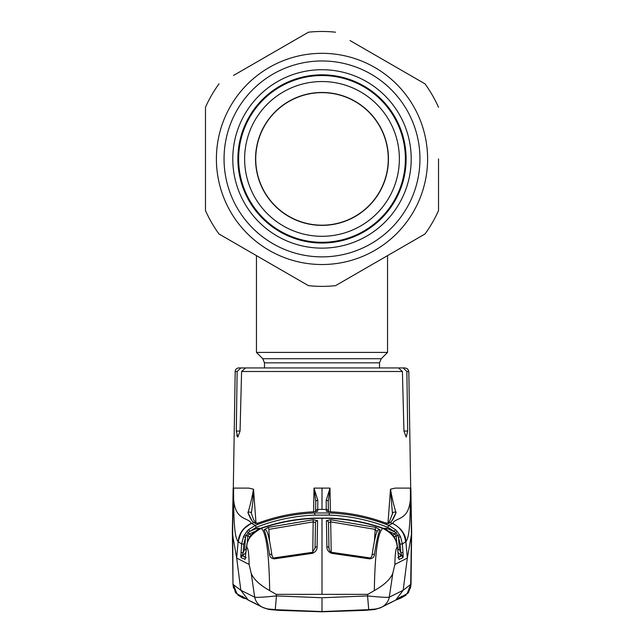 <?xml version="1.0" encoding="UTF-8"?>
<svg xmlns="http://www.w3.org/2000/svg" width="644" height="644" viewBox="0 0 644 644"><rect width="100%" height="100%" fill="white"/><g stroke="black" fill="none" stroke-linecap="round" stroke-linejoin="round"><path stroke-width="0.97" d="M322 243.038A84.114 84.114 0 0 1 237.886 158.923A84.114 84.114 0 0 1 322 74.809A84.114 84.114 0 0 1 406.114 158.923A84.114 84.114 0 0 1 322 243.038M399.377 158.923A77.377 77.377 0 0 1 322 236.3A77.377 77.377 0 0 1 244.623 158.923A77.377 77.377 0 0 1 322 81.547A77.377 77.377 0 0 1 399.377 158.923A77.377 77.377 0 0 1 322 236.3A77.377 77.377 0 0 1 244.623 158.923A77.377 77.377 0 0 1 322 81.547A77.377 77.377 0 0 1 399.377 158.923A77.377 77.377 0 0 0 322 81.547A77.377 77.377 0 0 0 244.623 158.923A77.377 77.377 0 0 0 322 236.3A77.377 77.377 0 0 0 399.377 158.923M264.467 367.933L264.467 362.838L262.76 358.716L256.457 352.413L387.543 352.413L387.543 255.628M388.453 158.923A66.453 66.453 0 0 0 322 92.47A66.453 66.453 0 0 0 255.547 158.923A66.453 66.453 0 0 0 322 225.376A66.453 66.453 0 0 0 388.453 158.923M438.524 158.923L438.524 210.548L438.524 158.923M410.486 75.469L424.968 83.825A127.448 127.448 0 0 1 438.524 107.298M424.968 83.825L350.022 40.556M293.986 40.548L308.444 32.2A127.448 127.448 0 0 1 335.556 32.2M308.444 32.2L233.514 75.469M205.476 107.298L205.476 158.923L205.476 107.298A127.448 127.448 0 0 1 219.032 83.825M419.952 158.923A97.952 97.952 0 0 1 322 256.876A97.952 97.952 0 0 1 224.048 158.923A97.952 97.952 0 0 1 322 60.971A97.952 97.952 0 0 1 419.952 158.923M411.21 158.923A89.21 89.21 0 0 1 322 248.133A89.21 89.21 0 0 1 232.79 158.923A89.21 89.21 0 0 1 322 69.713A89.21 89.21 0 0 1 411.21 158.923M308.444 285.646L219.032 234.022L308.444 285.646A127.448 127.448 0 0 0 335.556 285.646L424.968 234.022L335.556 285.646A127.448 127.448 0 0 1 308.444 285.646M238.618 158.923A83.382 83.382 0 0 1 322 75.533A83.382 83.382 0 0 1 405.382 158.923A83.382 83.382 0 0 1 322 242.305A83.382 83.382 0 0 1 238.618 158.923M205.476 210.548L205.476 158.923L205.476 210.548A127.448 127.448 0 0 0 219.032 234.022A127.448 127.448 0 0 1 205.476 210.548M438.524 210.548A127.448 127.448 0 0 1 424.968 234.022A127.448 127.448 0 0 0 438.524 210.548M322 92.647A66.268 66.268 0 0 1 388.268 158.923A66.268 66.268 0 0 1 322 225.191A66.268 66.268 0 0 1 255.732 158.923A66.268 66.268 0 0 1 322 92.647M252.907 367.933L238.827 367.933A3.639 3.639 0 0 0 235.189 371.508L232.565 534.713L236.678 558.05L240.832 590.274L254.71 597.181L251.176 573.257L249.123 564.442L236.678 558.05L238.119 541.668C235.173 537.764 233.651 528.33 233.579 491.316L233.587 491.291C232.275 521.914 247.94 516.48 251.313 523.347L255.338 525.351C274.489 517.897 294.284 513.775 314.715 512.97L329.285 512.97C349.813 513.791 369.608 517.921 388.662 525.351L395.569 529.714L397.155 531.381L400.479 536.557L402.379 543.979L405.881 541.668C405.744 534.448 401.349 528.346 392.687 523.347L388.662 525.351L387.865 527.339C368.996 519.974 349.442 515.9 329.197 515.103L314.803 515.103C294.558 515.9 275.004 519.974 256.135 527.339L248.326 532.403L245.992 535.711L243.786 544.108L243.158 552.745L242.377 555.08A2.182 1.433 178.9 0 0 240.848 556.279L241.621 543.979L238.119 541.668C239.157 533.143 243.553 527.042 251.313 523.347M233.587 491.291L233.619 488.096L248.769 488.096L253.519 489.223L255.982 522.735M327.402 511.489A2.182 2.165 179.5 0 0 326.283 511.151L326.267 509.444L322 509.388L322 488.096L313.998 488.096L313.596 511.819M328.424 511.642L328.247 501.523A2.182 1.248 179 0 0 326.186 500.316L330.002 488.096L330.404 511.819M387.962 523.5L390.481 489.223L395.231 488.096L410.381 488.096L410.413 491.291C411.725 521.914 396.06 516.48 392.687 523.347L393.146 523.556M407.7 431.045L403.941 431.045L406.187 437.115L407.7 431.045L406.871 371.508L408.811 371.508L411.436 534.713L407.322 558.05L403.168 590.274L389.29 597.181C387.092 597.608 379.847 597.181 367.555 595.909L322 597.761L276.445 595.909L275.262 609.659L322 611.567L368.738 609.651L367.555 595.909L367.877 594.356L374.325 590.58C384.283 584.985 390.449 579.206 392.824 573.257L394.877 564.442C395.03 553.953 395.81 548.221 397.227 547.247L396.994 543.431L394.233 536.935L392.631 534.761L387.253 530.197L382.713 528.37C365.406 522.413 347.591 519.08 329.285 518.38L322 518.235L322 594.356L367.877 594.356M403.941 431.045L402.411 371.508L241.589 371.508L240.059 431.045L237.813 437.115L236.3 431.045L237.129 371.508L235.189 371.508M382.834 367.933L240.848 367.933L237.129 371.508M241.589 371.508L245.557 367.933L398.443 367.933L402.411 371.508M236.67 435.408L237.813 437.115M406.871 371.508L403.152 367.933L405.173 367.933L388.654 367.933M329.897 488.442L328.247 501.523L328.4 511.642M387.294 523.475A2.182 2.165 56.9 0 1 388.364 523.62L384.033 522.429C366.758 516.23 348.984 512.696 330.718 511.835L326.283 511.151M386.376 523.814L388.066 522.703C388.574 523.467 390.063 520.384 392.542 513.453A2.182 1.948 15.5 0 1 392.542 513.445A2.182 1.948 15.5 0 1 396.076 512.648C393.79 518.38 391.793 521.664 390.095 522.501L388.364 523.62M392.478 513.896L390.481 489.223M390.506 489.215C392.132 498.52 393.991 506.329 396.076 512.648L391.979 520.658M392.824 573.249L389.29 597.181L392.824 573.257L394.877 564.442L407.322 558.05L405.881 541.668C408.827 537.764 410.349 528.33 410.421 491.316L410.413 491.291M328.4 511.569A2.182 2.165 179.5 0 0 326.267 509.444L326.186 500.316M232.565 534.713L232.991 584.39L240.832 590.274M276.123 594.356L269.675 590.58C259.717 584.985 253.551 579.206 251.176 573.257L254.71 597.181C256.908 597.608 264.153 597.181 276.445 595.909L276.123 594.356L322 594.356M274.183 558.879C271.253 558.429 269.699 556.907 269.522 554.315C267.711 541.902 265.875 533.747 264.008 529.835L268.226 527.38L313.193 519.74L317.581 520.642L317.106 546.724C317.218 549.662 315.721 551.852 312.622 553.285L274.183 558.879L274.014 557.929C273.507 558.412 272.815 557.559 271.961 555.37L271.961 555.37A2.182 1.385 -7.9 0 1 271.969 555.539M251.176 573.249L249.123 564.442C248.97 553.953 248.19 548.221 246.773 547.247C246.491 540.131 251.329 533.836 261.287 528.37C266.278 532.781 269.071 553.518 269.675 590.58M314.715 518.38L329.285 518.106C347.712 518.79 365.639 522.155 383.059 528.201L383.051 528.209C365.599 522.163 347.68 518.798 329.285 518.114L314.715 518.114C296.256 518.806 278.337 522.171 260.949 528.209L261.287 528.37C278.747 522.373 296.562 519.04 314.715 518.38L322 518.235M264.008 529.835A2.182 2.109 -25.4 0 1 266.6 530.922L266.6 530.922C268.17 533.594 269.957 541.749 271.961 555.37A2.182 1.385 -7.9 0 0 269.522 554.315M317.106 546.724A2.182 1.369 1 0 0 315.061 548.044L315.479 522.711L313.314 521.833L268.822 529.392L268.226 527.38M317.581 520.642A2.182 2.109 0.9 0 0 315.479 522.711L315.037 548.471M312.783 552.23L313.193 519.74M312.622 553.285L312.517 552.302L274.014 557.929M251.458 534.665A2.182 0.515 41.5 0 0 251.402 534.705L256.747 530.189L260.949 528.209L256.747 530.197L251.369 534.761L249.767 536.935L247.006 543.431L245.09 559.274L241.049 557.672L240.848 556.279M246.773 547.247L246.998 543.423L249.727 536.975A2.182 0.467 31.2 0 1 249.767 536.935L247.787 535.808L247.312 542.312M397.227 547.247C396.881 539.221 392.051 532.926 382.713 528.37C377.722 532.781 374.929 553.518 374.325 590.58M330.807 519.74L375.774 527.38L379.992 529.835C378.133 533.715 376.297 541.87 374.478 554.315C374.301 556.915 372.747 558.437 369.817 558.879L331.378 553.285C328.279 551.844 326.782 549.654 326.894 546.724L326.419 520.642L330.807 519.74L330.686 521.833L328.521 522.711L328.939 548.044A2.182 1.369 -1 0 0 326.894 546.724M375.774 527.38L375.178 529.392L330.686 521.833L331.217 552.23M377.207 531.719L375.178 529.392L374.422 541.185M372.031 555.539A2.182 1.385 7.9 0 1 372.039 555.37C374.043 541.749 375.83 533.594 377.4 530.922L377.4 530.922A2.182 2.109 25.4 0 1 379.992 529.835M328.963 548.471L328.521 522.711A2.182 2.109 -0.9 0 0 326.419 520.642M331.378 553.285L331.483 552.302L369.986 557.929C370.493 558.396 371.177 557.543 372.039 555.37L372.039 555.37A2.182 1.385 7.9 0 1 374.478 554.315M369.986 557.929L369.817 558.879M411.436 534.713L410.687 584.406L403.168 590.274M410.687 584.406L407.193 593.591L398.692 598.469M403.16 590.29L395.625 600.16L381.916 607.075C374.671 609.965 374.309 608.789 368.738 609.659L322 611.567L322 598.791M240.84 590.29L248.375 600.16L262.084 607.075C269.329 609.965 269.691 608.789 275.262 609.659L322 611.567M233.313 584.406L236.944 593.744L245.316 598.469M317.814 500.316A2.182 1.248 -179 0 0 315.753 501.523L314.103 488.442L317.814 500.316L317.717 511.151L313.282 511.819C294.952 512.713 277.178 516.238 259.967 522.429L255.636 523.62L253.905 522.501C252.207 521.664 250.21 518.38 247.924 512.648C250.009 506.329 251.868 498.52 253.494 489.215L252.891 501.056L251.498 512.447M252.021 520.658L247.924 512.648A2.182 1.948 -15.5 0 1 251.458 513.445A2.182 1.948 -15.5 0 1 251.458 513.453C254.291 522.204 254.195 520.36 255.934 522.703L253.905 522.501L251.579 523.451L252.263 523.797M255.636 523.62A2.182 2.165 -56.9 0 1 256.706 523.475M259.967 522.429L256.674 523.483M317.717 511.151A2.182 2.165 -179.5 0 0 316.598 511.489M315.6 511.642L315.753 501.523L315.576 511.642M243.786 544.108L241.621 543.979L243.521 536.557L246.845 531.381L248.431 529.714L255.338 525.351L256.135 527.339M243.521 536.557L245.493 537.418L244.607 549.557L246.193 549.662M244.495 534.689L245.992 535.711L247.787 535.808L249.051 533.989L250.476 534.778M246.845 531.381L248.326 532.403L249.051 533.989L254.823 531.509M248.431 529.714L249.912 531.268L257.206 528.257L257.737 529.618M395.569 529.714L394.088 531.268L387.865 527.339M397.155 531.381L395.674 532.403L386.794 528.257L383.446 528.338M399.505 534.689L398.008 535.711L395.674 532.403L394.949 533.989L389.177 531.509M400.479 536.557L398.507 537.418L398.008 535.711L396.213 535.808L394.241 536.927A2.182 0.467 148.8 0 1 394.273 536.975L397.002 543.423L398.04 552.842L397.598 547.022M400.214 544.108L398.507 537.418L399.393 549.557L400.842 552.745L400.214 544.108L402.379 543.979L403.007 552.624L400.842 552.745L401.623 555.08A2.182 1.433 -178.9 0 1 403.152 556.279L402.951 557.672A2.182 2.174 -114.3 0 0 401.727 555.877L401.623 555.08L398.483 557.092M403.007 552.624L403.152 556.279M397.783 557.624L401.727 555.877L398.024 552.488M402.951 557.672L399.063 559.443A2.182 2.174 -114.5 0 0 398.717 558.42M396.688 542.312L396.213 535.808L394.949 533.989L393.524 534.778M257.206 528.257L260.554 528.338M245.517 557.092L242.273 555.877L246.217 557.624M245.976 552.488L242.675 555.683L242.377 555.08L242.273 555.877A2.182 2.174 114.3 0 0 241.049 557.672M245.284 558.42A2.182 2.174 114.5 0 0 244.937 559.443M240.993 552.624L243.158 552.745L244.607 549.557M386.263 529.618L386.794 528.257M397.807 549.662L399.393 549.557M245.251 558.581L245.235 558.622A2.182 2.077 23.2 0 0 245.09 559.274M249.727 536.975L251.402 534.705A2.182 0.515 41.5 0 0 251.369 534.761M383.059 528.201L387.253 530.197M387.253 530.189L392.599 534.705A2.182 0.515 138.5 0 1 392.631 534.761M394.289 537.032A2.182 0.467 148.8 0 0 394.273 536.975L392.599 534.705M399.063 559.443L398.91 559.274A2.182 2.077 -23.2 0 0 398.765 558.614L398.056 552.834M398.91 559.274L398.04 552.842M410.671 584.736L409.616 589.582M409.302 590.298L406.823 594.001M380.741 607.695L374.808 609.506L380.701 607.711M374.228 609.111A2.182 0.934 84 0 0 374.808 609.506L322 611.776L269.192 609.506L279.335 610.375L322 611.8L364.665 610.375L374.784 609.522A2.182 1.014 83.9 0 0 374.832 609.514L380.701 607.719M263.299 607.711L269.216 609.522A2.182 1.014 96.1 0 1 269.168 609.514L279.335 610.375L322 611.8L364.665 610.375L374.832 609.514M238.135 541.515L241.138 532.29M243.537 528.998L250.846 523.556M390.433 489.859L390.344 491.122M402.862 532.29L400.463 528.998M269.772 609.111A2.182 0.934 96 0 1 269.192 609.506L263.259 607.695M401.615 555.925L400.544 556.392M388.091 522.687L390.095 522.501L392.421 523.451L391.737 523.797M243.352 556.352L242.386 555.925M262.76 358.716L381.24 358.716L387.543 352.413M264.467 362.838L379.533 362.838L381.24 358.716M427.6 158.923A105.6 105.6 0 0 0 322 53.323A105.6 105.6 0 0 0 216.4 158.923A105.6 105.6 0 0 0 322 264.523A105.6 105.6 0 0 0 427.6 158.923M322 488.096L330.002 488.096M240.059 431.045L236.3 431.045M405.623 541.862C404.609 533.296 400.206 527.162 392.421 523.451M329.374 511.73L326.758 511.4M268.822 529.392L269.578 541.185M389.29 597.181A14.562 14.482 62 0 1 381.916 607.075M254.71 597.181A14.562 14.482 118 0 0 262.084 607.075M238.377 541.862C239.391 533.296 243.794 527.162 251.579 523.451M317.242 511.4L314.626 511.73M322 509.388L317.733 509.444A2.182 2.165 -179.5 0 0 315.6 511.569M314.715 512.97L314.803 515.103M329.285 512.97L329.197 515.103M314.715 518.114L314.715 518.114C296.288 518.79 278.361 522.155 260.941 528.201M256.457 352.413L256.457 255.628M379.533 367.933L379.533 362.838M408.811 371.508L407.741 368.996L405.173 367.933M330.718 511.819C349.016 512.688 366.79 516.222 384.033 522.421L387.326 523.483M233.152 488.096L232.347 531.807L232.983 584.398L232.629 516.987M315.061 548.052L312.517 552.302M331.483 552.302C330.493 552.439 329.648 551.023 328.939 548.052M411.653 531.807L411.017 584.398L411.653 531.807L410.848 488.096M395.625 600.16L402.065 596.127M241.935 596.127L248.375 600.16M232.653 515.804L232.854 504.832M257.624 523.814L255.91 522.687M313.282 511.819C294.984 512.688 277.21 516.222 259.967 522.421M245.235 558.622L246.402 547.022M395.641 600.152L400.89 598.091L406.098 595.136M407.604 593.591L408.948 591.707M410.461 588.205L411.017 584.398L408.433 592.504L400.89 598.091L398.362 598.662M401.035 596.787L400.383 597.133M399.546 597.511L399.079 597.688M394.82 600.538L387.978 603.839M263.299 607.719L269.168 609.514M237.902 595.136L243.11 598.091L245.638 598.662L243.11 598.091L235.567 592.504L232.983 584.398L233.539 588.205M236.396 593.591L235.052 591.707M248.359 600.152L247.859 599.894M256.022 603.839L249.18 600.538M261.939 606.954L263.09 607.606M380.91 607.606L382.061 606.954"/></g></svg>
